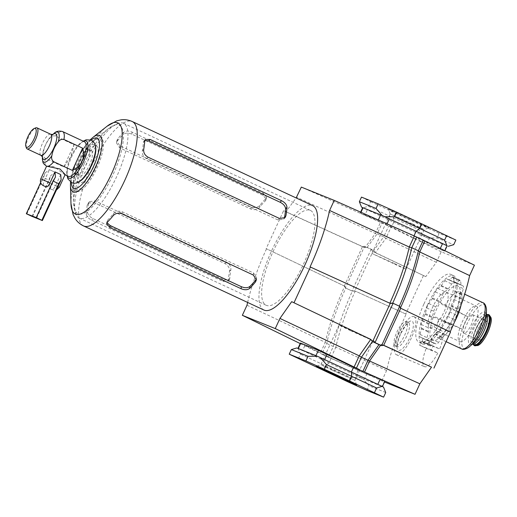 <?xml version="1.0" encoding="UTF-8"?>
<svg xmlns="http://www.w3.org/2000/svg" width="517" height="517" viewBox="0 0 517 517"><rect width="100%" height="100%" fill="white"/><g stroke="black" fill="none" stroke-linecap="round" stroke-linejoin="round"><path stroke-width="0.39" stroke-dasharray="2.58 1.94" d="M273.041 251.689A52.333 16.434 115 0 1 310.407 210.413A52.333 16.434 115 0 1 303.55 264.006A52.333 16.434 115 0 1 266.177 305.276A52.333 16.434 115 0 1 273.041 251.689M79.372 181.57A52.333 16.434 -65 0 0 76.219 214.923A52.333 16.434 -65 0 0 79.211 218.103A52.333 16.434 -65 0 0 116.584 176.827A52.333 16.434 -65 0 0 123.447 123.24A52.333 16.434 -65 0 0 119.078 122.994A52.333 16.434 -65 0 0 95.561 146.847M95.477 146.983A52.333 16.434 -65 0 0 86.074 164.516A52.333 16.434 -65 0 0 79.424 181.422M81.822 161.95A20.441 6.417 115 0 1 96.42 145.833A20.441 6.417 115 0 1 93.739 166.758A20.441 6.417 115 0 1 79.146 182.882A20.441 6.417 115 0 1 81.822 161.95M78.849 181.784A20.441 6.417 115 0 1 76.8 181.79A20.441 6.417 115 0 1 79.482 160.858A20.441 6.417 115 0 1 94.075 144.741A20.441 6.417 115 0 1 95.386 146.311M87.244 205.055A57.6 18.082 -65 0 0 86.203 213.547C86.423 216.196 88.226 218.394 91.612 220.145L222.905 281.364L227.868 281.371L228.436 279.865A57.6 18.082 115 0 1 229.483 271.38C229.774 268.155 228.307 265.576 225.089 263.651L93.79 202.431L88.148 203.175L87.244 205.055L89.531 201.636L95.186 200.874L226.485 262.093C229.697 264.019 231.151 266.604 230.853 269.848A54.88 17.229 -65 0 0 229.813 278.333L229.251 279.833L224.307 279.8L93.008 218.588C89.628 216.849 87.812 214.658 87.573 212.015A54.88 17.229 115 0 1 88.62 203.53M263.954 310.051A57.6 18.082 115 0 1 271.503 251.068A57.6 18.082 115 0 1 312.636 205.643M123.518 132.417A57.6 18.082 -65 0 0 117.65 138.957L116.777 140.979L119.841 145.794L251.139 207.013C254.674 208.235 257.589 207.66 259.883 205.275A57.6 18.082 115 0 1 265.751 198.735L266.559 197.216L263.379 193.364L132.087 132.145C128.578 130.691 125.721 130.782 123.518 132.417L123.272 134.401C125.463 132.785 128.319 132.707 131.835 134.168L263.134 195.387L266.313 199.213L265.512 200.719A54.88 17.229 -65 0 0 259.644 207.265C257.356 209.663 254.435 210.251 250.887 209.036L119.589 147.817L116.532 142.983L117.404 140.941A54.88 17.229 115 0 1 123.272 134.401M144.805 140.437L143.913 141.012L143.351 142.511A54.88 17.229 115 0 1 142.311 150.996C142.007 154.234 143.461 156.819 146.679 158.751L277.978 219.971L283.633 219.208L284.214 218.342M256.38 278.85L256.632 277.862L253.576 273.028L122.277 211.808C118.742 210.593 115.821 211.182 113.52 213.579A54.88 17.229 115 0 1 107.652 220.119L106.851 221.631L106.967 222.653M76.768 174.649A13.985 4.388 -65 0 0 86.643 163.695A13.985 4.388 -65 0 0 88.523 149.271A13.985 4.388 -65 0 0 88.459 149.239A13.985 4.388 -65 0 0 88.039 149.142A13.985 4.388 -65 0 0 78.636 160.089A13.985 4.388 -65 0 0 76.296 174.332A13.985 4.388 -65 0 0 76.703 174.623A13.985 4.388 -65 0 0 76.768 174.649M83.386 141.264A20.518 6.443 -65 0 0 83.147 141.387A20.518 6.443 -65 0 0 78.875 145.167A20.518 6.443 -65 0 0 67.359 169.867A20.518 6.443 -65 0 0 67.21 175.573A20.518 6.443 -65 0 0 67.268 175.832M84.407 141.742A19.071 5.991 -65 0 0 81.705 142.181A19.071 5.991 -65 0 0 70.874 156.819A19.071 5.991 -65 0 0 66.887 173.958A19.071 5.991 -65 0 0 68.373 176.349M55.442 136.036C53.148 135.499 51.254 136.288 49.748 138.394C46.336 142.466 44.191 147.125 43.312 152.386C42.691 154.906 43.325 156.871 45.205 158.28L63.843 166.972L70.874 156.819L74.08 144.721L55.442 136.036A19.071 5.991 -65 0 1 62.557 131.551M26.315 147.797A11.62 3.651 115 0 1 28.739 136.824A11.62 3.651 115 0 1 35.589 127.919M60.715 174.552L55.655 185.558C54.149 188.492 52.883 189.804 51.855 189.5L49.6 188.595C48.656 188.11 48.805 186.34 50.046 183.296L55.112 172.29L49.419 169.634L44.359 180.64C43.118 183.677 42.969 185.448 43.906 185.939M65.161 174.494L64.463 174.526L54.072 166.623L46.679 165.996L46.969 166.371M55.112 172.29L49.419 169.634L45.063 172.962L43.57 177.602L49.257 180.252L50.75 175.618L55.112 172.29M51.855 189.5L49.567 188.582L53.994 190.275L56.45 189.972M91.283 150.557A13.985 4.388 -65 0 0 81.408 161.511A13.985 4.388 -65 0 0 79.528 175.942A13.985 4.388 -65 0 0 79.599 175.967A13.985 4.388 -65 0 0 89.467 165.013A13.985 4.388 -65 0 0 91.347 150.589A13.985 4.388 -65 0 0 91.283 150.557M63.843 166.972L74.08 144.721M32.002 216.384L50.75 175.618M32.539 216.604L49.257 180.252M26.781 214.103L43.57 177.602M40.591 182.682L45.063 172.962M36.688 217.922L55.442 177.15M474.425 265.176L441.214 251.773L436.367 262.313L425.782 276.634L372.88 251.533L354.791 290.871L355.14 291.013L352.348 291.136C344.6 307.964 336.735 330.26 333.291 346.513L328.366 357.215L330.757 358.262L335.837 347.217L333.291 346.513L326.725 343.45L325.316 342.319C329.277 324.586 335.746 305.87 344.729 286.159L266.158 248.638L283.587 210.755L285.959 211.712L296.131 197.946M247.624 302.432A104.518 32.817 115 0 1 266.423 249.02A104.518 32.817 115 0 1 266.533 248.787M332.412 370.288L320.837 364.659L328.108 367.736L354.914 380.331L332.412 370.288M412.676 223.964L390.167 213.922L416.98 226.517L424.244 229.6L412.676 223.964M415.151 221.205A22.25 0.349 -155.3 0 0 388.454 209.295A22.25 0.349 -155.3 0 0 402.181 215.964A22.25 0.349 -155.3 0 0 428.877 227.887A22.25 0.349 -155.3 0 0 415.151 221.205M427.223 305.489A37.508 11.775 115 0 1 454.004 275.91A37.508 11.775 115 0 1 449.086 314.317A37.508 11.775 115 0 1 422.305 343.902A37.508 11.775 115 0 1 427.223 305.489M423.94 303.957A37.508 11.775 115 0 1 450.721 274.378A37.508 11.775 115 0 1 445.803 312.785A37.508 11.775 115 0 1 419.022 342.37A37.508 11.775 115 0 1 423.94 303.957M350.604 330.725L339.036 325.096L346.196 328.127L373.112 340.768L350.604 330.725M394.477 263.528L371.975 253.485L398.891 266.126L406.052 269.157L394.477 263.528M372.944 251.63L371.128 249.343L373.733 250.39L383.711 236.896L377.145 233.833L382.102 223.06L391.014 227.241L385.908 238.343L383.711 236.896L388.661 226.129M328.366 357.215L321.8 354.158L326.725 343.45C330.169 327.196 338.034 304.901 345.783 288.079L345.408 287.924L364.563 246.279L367.167 247.333L377.145 233.833L375.394 233.432L380.499 222.336L382.102 223.06M246.99 305.217L325.316 342.319L320.236 353.357L321.8 354.158M325.057 355.748L331.171 358.216L300.784 343.178M300.183 343.559L320.236 353.357M330.757 358.262L384.512 381.992M384.868 381.21L366.883 373.965L331.171 358.216L328.974 362.999L325.38 365.739L323.261 370.359M386.606 370.502L335.837 347.217C339.798 329.497 346.267 310.775 355.244 291.058L406.11 314.155C397.062 333.937 390.561 352.717 386.606 370.502L381.824 380.906M310.058 266.901L389.947 303.24M383.633 345.246L381.203 344.264L378.993 344.619M383.446 345.285L381.203 344.264M399.673 306.329L400.294 308.067L450.514 332.082M400.294 308.067L400.714 308.306M406.11 314.155L354.791 290.871M423.378 275.658L405.735 314.006M426.661 243.985L429.149 238.589L447.134 245.846L446.772 245.704L444.29 251.1L413.91 236.036L378.218 220.261L360.588 213.146L364.873 215.143L367.29 209.883L362.947 207.86L368.479 206.27L418.589 229.632L424.864 236.728L420.476 234.686L418.046 239.966L426.661 243.985L444.29 251.1L444.891 250.713M361.486 197.106L370.605 201.649L368.479 206.27M370.605 201.649L395.511 213.275L393.385 217.896L393.721 222.22L429.149 238.589L427.656 237.988L437.046 237.949L453.726 244.683M455.852 240.062L439.172 233.329L395.511 213.275M296.823 347.947L302.535 350.662L304.959 345.408M298.354 358.74L300.474 354.119L298.199 348.639M358.152 370.178L355.722 375.458L360.116 377.507L350.584 377.481L300.474 354.119M420.715 225.018L418.589 229.632M364.873 215.143L391.524 227.002L393.721 222.22L362.695 207.647M439.172 233.329L437.046 237.949M427.656 237.988L424.864 236.728M298.309 348.548L364.395 379.362L366.883 373.965M324.611 359.573L315.939 355.664M366.921 390.413L369.041 385.792L362.908 378.761L382.024 386.477L377.798 384.37M385.721 392.526L369.041 385.792M350.584 377.481L348.458 382.102M360.116 377.507L362.908 378.761M420.024 238.505L414.001 235.842M360.989 212.28L360.588 213.146L360.226 213.01L360.64 212.119M384.506 381.081L382.024 386.477L383.517 387.078M344.729 286.159L344.38 285.959L362.43 246.719L364.944 247.682L375.394 233.432L296.661 197.236M380.499 222.336L301.321 187.096M385.411 224.533L391.524 227.002L418.046 239.966M364.886 247.649L285.959 211.712M344.432 286.05L266.158 248.638M362.533 246.706L283.587 210.755M436.367 262.313L385.915 238.35L375.413 252.567L372.88 251.533M441.214 251.773L391.014 227.241M380.596 345.266L381.281 344.296M425.782 276.634L375.413 252.567M392.739 303.117L399.311 306.161M354.901 290.858L351.974 290.987L345.783 288.079L344.794 286.192M362.43 246.719L364.563 246.279L371.128 249.343L351.974 290.987L345.408 287.924L344.38 285.959M375.297 252.516L373.733 250.39L367.167 247.333L364.944 247.682M461.364 348.781A25.43 7.981 115 0 1 462.237 329.129L433.356 317.102A30.005 9.422 115 0 1 436.406 309.638A30.005 9.422 115 0 1 440.103 302.432L467.95 316.695L444.814 305.909C442.378 304.694 440.807 303.537 440.103 302.432A30.005 9.422 115 0 1 458.766 286.644A30.005 9.422 115 0 1 453.907 316.701A30.005 9.422 115 0 1 432.619 340.425A30.005 9.422 115 0 1 433.356 317.102C434.687 316.85 436.6 317.264 439.095 318.343L462.237 329.129A25.43 7.981 115 0 1 464.822 322.802A25.43 7.981 115 0 1 467.95 316.695A25.43 7.981 115 0 1 482.859 302.691M472.389 314.575A10.237 3.212 115 0 1 472.435 314.594A10.237 3.212 115 0 1 471.058 325.154A10.237 3.212 115 0 1 463.833 333.168A10.237 3.212 115 0 1 463.788 333.148A10.237 3.212 115 0 1 465.164 322.589A10.237 3.212 115 0 1 472.389 314.575M478.736 340.121A10.237 3.212 -65 0 0 485.961 332.101A10.237 3.212 -65 0 0 487.337 321.542A10.237 3.212 -65 0 0 487.292 321.522A10.237 3.212 -65 0 0 480.067 329.542A10.237 3.212 -65 0 0 478.69 340.096A10.237 3.212 -65 0 0 478.736 340.121M459.93 341.659A19.581 6.146 -65 0 0 473.753 326.324A19.581 6.146 -65 0 0 476.383 306.122A19.581 6.146 -65 0 0 476.293 306.083A19.581 6.146 -65 0 0 462.469 321.419A19.581 6.146 -65 0 0 459.839 341.621A19.581 6.146 -65 0 0 459.93 341.659M429.97 327.694A19.581 6.146 -65 0 0 443.793 312.352A19.581 6.146 -65 0 0 446.429 292.157A19.581 6.146 -65 0 0 446.333 292.118A19.581 6.146 -65 0 0 432.516 307.453A19.581 6.146 -65 0 0 429.879 327.649A19.581 6.146 -65 0 0 429.97 327.694M423.042 342.765A4.86 1.525 -65 0 0 424.018 342.461L427.094 340.115A1.603 0.504 115 0 1 427.417 340.012L429.356 340.793A4.86 1.525 -65 0 0 431.598 339.087L434.978 334.234A1.603 0.504 115 0 1 435.398 333.775L438.468 331.429A4.86 1.525 -65 0 0 440.936 327.888L443.715 321.839A1.603 0.504 115 0 1 444.116 321.141L447.496 316.288A4.86 1.525 -65 0 0 449.525 311.88L450.96 306.245A1.603 0.504 115 0 1 451.238 305.495L454.016 299.44A4.86 1.525 -65 0 0 455.07 295.336L454.779 291.633A1.603 0.504 115 0 1 454.85 291.032L456.291 285.397A4.86 1.525 -65 0 0 456.104 282.709L454.139 281.914A1.603 0.504 115 0 1 454.133 281.907A1.603 0.504 115 0 1 453.997 281.623L453.706 277.92A4.86 1.525 -65 0 0 453.293 277.054A4.86 1.525 -65 0 0 452.291 277.351L449.215 279.697A1.603 0.504 115 0 1 448.892 279.794L446.953 279.012A4.86 1.525 -65 0 0 444.71 280.725L441.331 285.571A1.603 0.504 115 0 1 440.911 286.037L437.841 288.383A4.86 1.525 -65 0 0 435.372 291.918L432.593 297.966A1.603 0.504 115 0 1 432.193 298.671L428.813 303.518A4.86 1.525 -65 0 0 426.784 307.932L425.342 313.56A1.603 0.504 115 0 1 425.071 314.317L422.292 320.366A4.86 1.525 -65 0 0 421.239 324.476L421.529 328.179A1.603 0.504 115 0 1 421.458 328.78L420.017 334.409A4.86 1.525 -65 0 0 420.205 337.103A4.86 1.525 -65 0 0 420.231 337.11L422.169 337.892A1.603 0.504 115 0 1 422.176 337.898A1.603 0.504 115 0 1 422.311 338.183L422.602 341.886A4.86 1.525 -65 0 0 423.016 342.752A4.86 1.525 -65 0 0 423.042 342.765M430.041 346.028A4.86 1.525 -65 0 0 431.023 345.724L434.093 343.378A1.603 0.504 115 0 1 434.416 343.275L436.361 344.063A4.86 1.525 -65 0 0 438.603 342.351L441.983 337.504A1.603 0.504 115 0 1 442.397 337.039L445.473 334.693A4.86 1.525 -65 0 0 447.935 331.158L450.721 325.103A1.603 0.504 115 0 1 451.115 324.405L454.495 319.558A4.86 1.525 -65 0 0 456.524 315.144L457.965 309.509A1.603 0.504 115 0 1 458.236 308.759L461.022 302.71A4.86 1.525 -65 0 0 462.069 298.6L461.778 294.897A1.603 0.504 115 0 1 461.855 294.296L463.297 288.66A4.86 1.525 -65 0 0 463.103 285.972A4.86 1.525 -65 0 0 463.083 285.959L461.138 285.177A1.603 0.504 115 0 1 461.132 285.177A1.603 0.504 115 0 1 460.996 284.886L460.705 281.183A4.86 1.525 -65 0 0 460.292 280.317A4.86 1.525 -65 0 0 459.29 280.615L456.22 282.961A1.603 0.504 115 0 1 455.897 283.064L453.952 282.276A4.86 1.525 -65 0 0 451.709 283.988L448.329 288.835A1.603 0.504 115 0 1 447.916 289.3L444.84 291.646A4.86 1.525 -65 0 0 442.378 295.181L439.592 301.23A1.603 0.504 115 0 1 439.198 301.934L435.818 306.781A4.86 1.525 -65 0 0 433.789 311.195L432.348 316.831A1.603 0.504 115 0 1 432.076 317.58L429.291 323.629A4.86 1.525 -65 0 0 428.244 327.739L428.535 331.442A1.603 0.504 115 0 1 428.457 332.043L427.016 337.672A4.86 1.525 -65 0 0 427.21 340.367A4.86 1.525 -65 0 0 427.229 340.373L429.175 341.162A1.603 0.504 115 0 1 429.181 341.162A1.603 0.504 115 0 1 429.317 341.446L429.608 345.156A4.86 1.525 -65 0 0 430.021 346.022A4.86 1.525 -65 0 0 430.041 346.028M463.103 285.972L456.104 282.709A4.86 1.525 -65 0 0 456.078 282.696L463.083 285.959M413.936 316.63A20.977 6.585 115 0 1 414.104 316.708A20.977 6.585 115 0 1 411.164 338.422A20.977 6.585 115 0 1 396.403 354.746A20.977 6.585 115 0 1 396.371 354.733A20.977 6.585 115 0 1 399.079 333.174A20.977 6.585 115 0 1 413.936 316.63M437.783 352.988A19.859 6.236 115 0 1 424.664 366.689A19.859 6.236 115 0 1 424.631 366.676A19.859 6.236 115 0 1 426.279 348.348L419.636 345.253A20.124 6.32 -65 0 1 421.497 341.214L428.134 344.303A19.859 6.236 115 0 1 441.259 330.602A19.859 6.236 115 0 1 441.415 330.68A19.859 6.236 115 0 1 439.644 348.949L433.156 345.918A20.124 6.32 -65 0 1 431.294 349.957L437.783 352.988L426.279 348.348M396.901 332.076A13.352 4.194 115 0 1 406.433 321.548A13.352 4.194 115 0 1 404.682 335.216A13.352 4.194 115 0 1 395.15 345.75A13.352 4.194 115 0 1 396.901 332.076M428.134 344.303L439.644 348.949M431.294 349.957L419.636 345.253M421.497 341.214L433.156 345.918M79.618 161.091A29.708 9.325 115 0 1 94.462 139.655A29.708 9.325 115 0 1 103.348 142.821A29.708 9.325 115 0 1 96.938 168.083A29.708 9.325 115 0 1 81.518 189.965A29.708 9.325 115 0 1 73.156 185.351A29.708 9.325 115 0 1 79.618 161.091M84.336 163.643A48.863 15.342 115 0 1 108.744 128.378A48.863 15.342 115 0 1 123.363 133.586A48.863 15.342 115 0 1 112.822 175.14A48.863 15.342 115 0 1 87.451 211.13A48.863 15.342 115 0 1 73.698 203.536A48.863 15.342 115 0 1 84.336 163.643M70.435 185.448A31.169 9.784 115 0 1 77.22 159.999A31.169 9.784 115 0 1 92.789 137.509M71.352 182.507A27.666 8.686 115 0 1 77.376 160.011A27.666 8.686 115 0 1 91.121 140.101M70.978 203.62A50.311 15.794 115 0 1 81.932 162.545A50.311 15.794 115 0 1 107.058 126.245M83.573 225.948A57.6 18.082 115 0 1 91.121 166.965A57.6 18.082 115 0 1 132.255 121.54M79.708 161.097A27.692 8.692 115 0 1 99.348 139.202A27.692 8.692 115 0 1 95.852 167.611A27.692 8.692 115 0 1 76.212 189.506A27.692 8.692 115 0 1 79.708 161.097M143.351 142.511L144.728 140.979M277.978 219.971L279.374 218.413M146.679 158.751L148.075 157.194M142.311 150.996L143.681 149.465M253.576 273.028L253.324 275.044M122.277 211.808L122.025 213.831M113.52 213.579L113.281 215.563M107.652 220.119L107.413 222.11M224.307 279.8L222.905 281.364M229.813 278.333L228.436 279.865M93.008 218.588L91.612 220.145M87.573 212.015L86.203 213.547M230.853 269.848L229.483 271.38M226.485 262.093L225.089 263.651M95.186 200.874L93.79 202.431M250.887 209.036L251.139 207.013M259.644 207.265L259.883 205.275M119.589 147.817L119.841 145.794M117.404 140.941L117.65 138.957M265.512 200.719L265.751 198.735M263.134 195.387L263.379 193.364M131.835 134.168L132.087 132.145M53.813 133.586A16.525 5.189 -65 0 0 49.748 138.394M43.312 152.386A16.525 5.189 -65 0 0 42.375 158.118M52.818 134.485A14.166 4.446 -65 0 0 52.217 134.969A14.166 4.446 -65 0 0 42.407 156.005A14.166 4.446 -65 0 0 42.426 156.774M50.046 183.296L59.248 187.354M57.969 186.676L55.655 185.558M50.685 134.239A11.62 3.651 -65 0 0 42.523 143.254A11.62 3.651 -65 0 0 40.869 155.3M45.205 158.28A19.071 5.991 -65 0 0 46.524 166.164M40.765 178.85L44.359 180.64M440.116 248.871L440.303 248.47M469.694 346.461A24.157 7.587 115 0 1 464.033 348.626A24.157 7.587 115 0 1 467.084 323.836A24.157 7.587 115 0 1 484.222 304.733A24.157 7.587 115 0 1 486.432 310.562M472.532 344.012A16.402 5.151 115 0 1 472.389 343.96A16.402 5.151 115 0 1 472.312 343.928L474.108 342.655A17.675 5.551 115 0 1 469.966 344.232A17.675 5.551 115 0 1 472.195 326.098A17.675 5.551 115 0 1 484.733 312.126A17.675 5.551 115 0 1 486.355 316.391L486.174 314.194A16.402 5.151 115 0 1 486.381 314.31L486.174 314.194A16.402 5.151 115 0 0 486.096 314.162A16.402 5.151 115 0 0 474.522 327.009A16.402 5.151 115 0 0 472.312 343.928L472.519 344.025M474.457 345.666A17.074 5.357 115 0 1 476.616 328.146A17.074 5.357 115 0 1 488.727 314.646M477.068 345.582A16.189 5.086 115 0 1 476.138 345.479A16.189 5.086 115 0 1 478.186 328.864A16.189 5.086 115 0 1 489.67 316.061A16.189 5.086 115 0 1 490.497 316.772M480.009 343.967A15.969 5.015 115 0 1 476.338 345.33A15.969 5.015 115 0 1 478.361 328.941A15.969 5.015 115 0 1 489.689 316.314A15.969 5.015 115 0 1 491.15 320.068M474.037 344.729A16.402 5.151 115 0 1 476.377 327.726A16.402 5.151 115 0 1 487.899 315.002M444.814 305.909A25.43 7.981 115 0 1 459.723 291.905A25.43 7.981 115 0 1 459.839 291.956A25.43 7.981 115 0 1 461.041 305.172M454.443 322.175A25.43 7.981 115 0 1 438.468 338.105A25.43 7.981 115 0 1 438.351 338.053A25.43 7.981 115 0 1 439.095 318.343M424.018 342.461L431.023 345.724M454.779 291.633L461.778 294.897M454.85 291.032L461.855 294.296M455.07 295.336L462.069 298.6M454.016 299.44L461.022 302.71M451.238 305.495L458.236 308.759M450.96 306.245L457.965 309.509M449.525 311.88L456.524 315.144M447.496 316.288L454.495 319.558M444.116 321.141L451.115 324.405M443.715 321.839L450.721 325.103M440.936 327.888L447.935 331.158M438.468 331.429L445.473 334.693M435.398 333.775L442.397 337.039M434.978 334.234L441.983 337.504M431.598 339.087L438.603 342.351M429.356 340.793L436.361 344.063M427.417 340.012L434.416 343.275M427.094 340.115L434.093 343.378M422.602 341.886L429.608 345.156M422.311 338.183L429.317 341.446M422.169 337.892L429.175 341.162L422.176 337.898M420.231 337.11L427.229 340.373M420.017 334.409L427.016 337.672M421.458 328.78L428.457 332.043M421.529 328.179L428.535 331.442M421.239 324.476L428.244 327.739M422.292 320.366L429.291 323.629M425.071 314.317L432.076 317.58M425.342 313.56L432.348 316.831M426.784 307.932L433.789 311.195M428.813 303.518L435.818 306.781M432.193 298.671L439.198 301.934M432.593 297.966L439.592 301.23M435.372 291.918L442.378 295.181M437.841 288.383L444.84 291.646M440.911 286.037L447.916 289.3M441.331 285.571L448.329 288.835M444.71 280.725L451.709 283.988M446.953 279.012L453.952 282.276M448.892 279.794L455.897 283.064M449.215 279.697L456.22 282.961M452.291 277.351L459.29 280.615M453.706 277.92L460.705 281.183M453.997 281.623L460.996 284.886M454.139 281.914L461.138 285.177L454.133 281.907M456.291 285.397L463.297 288.66M473.229 344.354A16.854 5.293 115 0 1 476.467 327.772A16.854 5.293 115 0 1 487.092 314.627M473.507 344.484A16.654 5.228 115 0 1 476.525 327.797A16.654 5.228 115 0 1 487.369 314.756M406.679 336.147A13.352 4.194 115 0 1 397.14 346.674A13.352 4.194 115 0 1 398.891 333.006A13.352 4.194 115 0 1 408.424 322.479A13.352 4.194 115 0 1 406.679 336.147M400.468 333.795A16.124 5.06 -65 0 0 398.433 350.332A16.124 5.06 -65 0 0 409.871 337.588A16.124 5.06 -65 0 0 411.907 321.044A16.124 5.06 -65 0 0 400.468 333.795M76.219 214.923L73.698 203.536L73.156 185.351C73.143 178.514 75.262 170.41 79.528 161.033C84.045 151.345 89.021 144.217 94.462 139.655L108.744 128.378L119.078 122.994M90.249 139.771L84.465 146.802L77.059 159.895L71.139 177.699L70.538 182.049M123.447 123.24L310.407 210.413M94.075 144.741L96.42 145.833M76.8 181.79L79.146 182.882M143.913 141.012L145.296 139.474M283.633 219.208L285.016 217.67M256.632 277.862L256.387 279.859M106.851 221.631L106.605 223.628M229.251 279.833L227.868 281.371M89.531 201.636L88.148 203.175M116.532 142.983L116.777 140.979M266.313 199.213L266.559 197.216M79.211 218.103L266.177 305.276M83.147 141.387L81.705 142.181M67.21 175.573L66.887 173.958M79.528 175.942L76.703 174.623M78.875 145.167L83.211 141.18M67.359 169.867L67.094 175.754M88.045 149.142L88.84 149.07C89.376 147.668 81.705 155.604 78.655 165.046C76.742 171.851 76.109 175.166 76.755 174.992L76.296 174.332M91.347 150.589L88.523 149.271M65.026 174.791L64.463 174.526M339.036 325.096L320.837 364.659L316.204 366.366M390.167 213.928L388.454 209.295M454.004 275.91L450.721 274.378M371.975 253.485L390.167 213.922M406.052 269.157L424.244 229.6L428.877 227.887M356.633 384.965L354.914 380.325L373.112 340.768M422.305 343.902L419.022 342.37M474.115 344.768C471.582 341.873 472.99 335.048 478.335 324.301C483.253 315.228 488.307 314.039 487.906 315.008L487.977 315.034M487.337 321.542L472.435 314.594M446.429 292.157L476.383 306.122M446.1 341.666L437.737 337.918C436.826 339.902 447.703 330.983 453.687 316.624C459.296 305.702 460.679 292.092 459.342 291.575L464.686 294.218M423.016 342.752L430.021 346.022M420.205 337.103L427.21 340.367M453.293 277.054L460.292 280.317M486.949 314.556L483.996 316.482L480.894 320.094L476.299 328.108L474.444 332.728L472.822 339.171L473.087 344.29M429.879 327.649L459.839 341.621M478.69 340.096L463.788 333.148M414.104 316.708L441.415 330.68M406.433 321.548L408.934 322.576L405.664 325.464L400.604 333.84C397.754 341.168 396.733 345.556 397.547 347.004L395.15 345.75M396.371 354.733L424.631 366.676"/><path stroke-width="0.78" d="M95.386 146.311A20.441 6.417 115 0 1 91.399 165.666A20.441 6.417 115 0 1 78.849 181.784M107.413 222.11A57.6 18.082 -65 0 0 113.281 215.563C115.562 213.185 118.483 212.61 122.025 213.831L253.324 275.044L256.387 279.859L255.514 281.888A57.6 18.082 115 0 1 249.646 288.428C247.456 290.063 244.599 290.153 241.077 288.699L109.785 227.48L106.605 223.628L107.413 222.11M83.573 225.948A57.6 18.082 115 0 0 124.707 180.517A57.6 18.082 115 0 0 132.255 121.54L312.636 205.643A57.6 18.082 115 0 1 305.082 264.62A57.6 18.082 115 0 1 263.954 310.051L83.573 225.948C79.961 224.191 77.13 221.69 75.088 218.452L73.071 214.523L70.978 203.62L70.435 185.448A31.169 9.784 115 0 0 79.204 190.288A31.169 9.784 115 0 0 95.393 167.334A31.169 9.784 115 0 0 102.114 140.831A31.169 9.784 115 0 0 92.789 137.509L90.249 139.771M286.961 207.298A57.6 18.082 115 0 1 285.92 215.783L285.016 217.67L279.374 218.413L148.075 157.194C144.863 155.274 143.396 152.696 143.681 149.465A57.6 18.082 -65 0 0 144.728 140.979L145.296 139.474L150.26 139.48L281.552 200.699C284.932 202.438 286.735 204.642 286.961 207.298L285.591 208.829C285.358 206.193 283.542 204.002 280.156 202.257L148.857 141.038L144.805 140.437M284.214 218.342L284.544 217.314A54.88 17.229 -65 0 0 285.591 208.829M106.967 222.653L110.031 225.457L241.329 286.677C244.838 288.137 247.695 288.059 249.892 286.444A54.88 17.229 -65 0 0 255.76 279.904L256.38 278.85M67.268 175.832A20.518 6.443 -65 0 0 68.91 178.191A20.518 6.443 -65 0 0 83.463 161.963A20.518 6.443 -65 0 0 86.055 140.915A20.518 6.443 -65 0 0 83.386 141.264M65.026 174.791L68.373 176.349A19.071 5.991 -65 0 0 68.464 176.394A19.071 5.991 -65 0 0 81.996 161.31A19.071 5.991 -65 0 0 84.497 141.781A19.071 5.991 -65 0 0 84.407 141.742M35.279 128.455A10.353 3.251 -65 0 0 34.103 128.552A10.353 3.251 -65 0 0 28.008 136.488A10.353 3.251 -65 0 0 25.85 146.259A10.353 3.251 -65 0 0 26.626 147.261A10.353 3.251 -65 0 0 33.967 139.073A10.353 3.251 -65 0 0 35.279 128.455M34.103 128.552L35.589 127.919A11.62 3.651 115 0 1 36.901 127.809A11.62 3.651 115 0 1 36.959 127.835A11.62 3.651 115 0 1 35.395 139.823A11.62 3.651 115 0 1 27.188 148.928A11.62 3.651 115 0 1 27.136 148.902A11.62 3.651 115 0 1 26.315 147.797L25.85 146.259M51.836 155.824C52.715 150.57 54.86 145.904 58.272 141.832C59.778 139.726 61.678 138.937 63.966 139.474L82.604 148.166C84.051 153.071 83.844 157.452 81.996 161.31C80.271 165.227 77.065 168.258 72.367 170.41L53.729 161.724C51.842 160.309 51.215 158.344 51.836 155.824A16.525 5.189 -65 0 1 43.887 162.118A16.525 5.189 -65 0 1 42.375 158.118C43.111 163.366 42.278 162.777 46.524 166.164L59.998 169.014L65.161 174.494L59.248 187.354L57.969 186.676M58.033 173.292L60.715 174.552L61.129 179.806L58.692 183.703L53.005 181.053L55.442 177.15L55.028 171.896L58.033 173.292M49.968 182.908L40.765 178.85C39.79 182.12 40.817 184.472 43.855 185.913L46.162 186.85C47.189 187.16 48.456 185.842 49.968 182.908L55.028 171.896L60.715 174.552M72.367 170.41L82.604 148.166M32.002 216.384L26.309 213.728L36.216 217.554L42.375 220.572L32.002 216.384M26.309 213.728L40.591 182.682M36.216 217.554L53.005 181.053M41.903 220.203L58.692 183.703M42.375 220.572L61.129 179.806M329.93 373.054A22.25 0.349 24.7 0 1 316.204 366.366A22.25 0.349 24.7 0 1 342.9 378.289A22.25 0.349 24.7 0 1 356.633 384.965A22.25 0.349 24.7 0 1 329.93 373.054M297.954 348.406L300.416 343.062L300.784 343.178L318.407 350.293L353.563 367.251L415.035 394.309L419.869 383.801L431.527 367.141L383.446 345.285M356.42 368.13L354.08 367.018L359.225 355.845L361.428 357.247L356.42 368.13L359.677 369.72M354.08 367.018L275.264 328.592L242.35 315.305L300.183 343.559M384.512 381.992L415.035 394.309M327.028 354.313L324.611 359.573L351.36 372.033L353.563 367.251L384.506 381.081M242.35 315.305L246.99 305.217A104.518 32.817 115 0 1 247.624 302.432M370.857 339.443L291.691 301.67L370.857 339.443L372.427 341.556L361.428 357.247L367.994 360.304L378.993 344.619L372.427 341.556L375.019 342.603L393.107 303.266L390.206 303.395L373.216 340.328L375.019 342.603L381.585 345.666L383.73 345.227L400.714 308.306L399.673 306.329L392.739 303.117C401.257 284.331 407.609 265.874 411.791 247.74L418.356 250.803L423.281 240.101L414.343 235.998L409.264 247.042L411.791 247.74L416.715 237.038M399.298 306.18C407.823 287.394 414.175 268.93 418.356 250.803L419.778 251.947L424.858 240.903L423.281 240.101M419.869 383.801L367.994 360.304L362.986 371.187M380.596 345.266L369.739 360.743L364.595 371.917M370.754 339.391L359.225 355.845L279.943 318.427L275.264 328.592M390.206 303.395L310.426 267.05L294.063 302.626M296.131 197.946L301.321 187.096L334.234 200.383L329.594 210.471A104.518 32.817 115 0 1 310.058 266.901L310.426 267.05M431.527 367.141L383.633 345.246M433.937 368.117L450.514 332.082L400.669 308.222M450.139 331.927C459.186 312.152 465.688 293.372 469.643 275.587L474.425 265.176L424.858 240.903M440.303 248.47L442.546 243.591L446.882 245.62L444.607 240.14L419.701 228.514L421.827 223.893L396.623 212.151L378.166 203.84L361.486 197.106L359.36 201.727L361.57 207.175L363.063 207.776L360.989 212.28M446.882 245.62L416.107 231.254L419.701 228.514L394.497 216.772L396.623 212.151M378.341 219.99L380.686 214.891L382.179 215.492L376.04 208.461L359.36 201.727M376.04 208.461L378.166 203.84M362.663 207.718L361.57 207.175M382.179 215.492L389.359 218.794L387.033 223.855M394.497 216.772L384.971 216.746M421.827 223.893L455.852 240.062L453.726 244.683L448.265 246.305M300.784 343.178L298.309 348.548L296.823 347.947L291.362 349.576L289.236 354.19L305.915 360.924L308.042 356.303L317.425 356.265L320.217 357.525L326.498 364.621L324.372 369.241L305.915 360.924M291.362 349.576L308.042 356.303M289.236 354.19L348.458 382.102L366.921 390.413L383.601 397.146L349.576 380.984L351.702 376.363L351.36 372.033L377.798 384.37L380.221 379.09M326.498 364.621L376.609 387.983L382.134 386.393L383.517 387.078L385.721 392.526L383.601 397.146M324.372 369.241L349.576 380.984M444.607 240.14L446.733 235.519M414.001 235.842L416.107 231.254L380.686 214.891L362.695 207.647L360.64 212.119M317.425 356.265L315.939 355.664L318.407 350.293M298.309 348.548L315.939 355.664M324.611 359.573L320.217 357.525M374.482 392.603L376.609 387.983M382.134 386.393L377.798 384.37M414.343 235.998L334.234 200.383M329.594 210.471L409.264 247.042C405.302 264.769 398.827 283.484 389.85 303.195M291.691 301.67L279.943 318.427M400.365 308.1C409.341 288.389 415.817 269.667 419.778 251.947L469.643 275.587M389.986 303.24L392.739 303.117M378.993 344.619L381.585 345.666L399.673 306.329M91.121 140.101A27.666 8.686 115 0 1 99.471 142.95A27.666 8.686 115 0 1 93.506 166.519A27.666 8.686 115 0 1 79.107 186.921A27.666 8.686 115 0 1 71.352 182.507M132.255 121.54C128.584 119.899 124.855 119.343 121.056 119.854L116.752 120.836L107.058 126.245A50.311 15.794 115 0 1 122.109 131.602A50.311 15.794 115 0 1 111.258 174.384A50.311 15.794 115 0 1 85.137 211.434A50.311 15.794 115 0 1 70.978 203.62M280.156 202.257L281.552 200.699M148.857 141.038L150.26 139.48M284.544 217.314L285.92 215.783M255.76 279.904L255.514 281.888M249.892 286.444L249.646 288.428M241.329 286.677L241.077 288.699M110.031 225.457L109.785 227.48M58.272 141.832A16.525 5.189 -65 0 0 57.697 132.1A16.525 5.189 -65 0 0 53.813 133.586C55.784 131.383 58.621 130.672 62.331 131.454L62.647 131.589A19.071 5.991 -65 0 0 62.557 131.551M42.426 156.774A14.166 4.446 -65 0 0 43.706 159.436A14.166 4.446 -65 0 0 53.755 148.23A14.166 4.446 -65 0 0 55.545 133.696A14.166 4.446 -65 0 0 52.818 134.485M43.906 185.939L46.162 186.85M63.966 139.474A19.071 5.991 -65 0 0 62.647 131.589L84.497 141.781M40.869 155.3A11.62 3.651 -65 0 0 40.921 155.326A11.62 3.651 -65 0 0 40.979 155.352A11.62 3.651 -65 0 0 49.18 146.253A11.62 3.651 -65 0 0 50.744 134.265A11.62 3.651 -65 0 0 50.685 134.239M46.524 166.164A19.071 5.991 -65 0 0 53.729 161.724M487.899 315.002A16.402 5.151 115 0 1 487.977 315.034L486.381 314.291A16.402 5.151 115 0 1 483.912 331.242A16.402 5.151 115 0 1 472.532 344.012M486.355 316.391A17.675 5.551 115 0 1 474.108 342.655L469.694 346.461A24.157 7.587 115 0 0 481.172 329.516A24.157 7.587 115 0 0 486.432 310.562L486.355 316.391M487.369 314.756A16.654 5.228 115 0 1 488.222 314.872A16.654 5.228 115 0 1 486.116 331.966A16.654 5.228 115 0 1 474.302 345.136A16.654 5.228 115 0 1 473.507 344.484M487.977 315.034A16.402 5.151 115 0 1 485.767 331.953A16.402 5.151 115 0 1 474.192 344.8A16.402 5.151 115 0 1 474.115 344.768A16.402 5.151 115 0 1 474.037 344.729M488.727 314.646A17.074 5.357 115 0 1 489.599 315.402A17.074 5.357 115 0 1 486.452 332.425A17.074 5.357 115 0 1 475.44 345.776A17.074 5.357 115 0 1 474.457 345.666M487.092 314.627A16.854 5.293 115 0 1 488.307 314.698A16.854 5.293 115 0 1 486.174 331.985A16.854 5.293 115 0 1 474.225 345.311A16.854 5.293 115 0 1 473.229 344.354M491.15 320.068A15.969 5.015 115 0 1 480.009 343.967M490.497 316.772A16.189 5.086 115 0 1 487.512 332.916A16.189 5.086 115 0 1 477.068 345.582C483.085 345.595 494.375 321.38 490.497 316.772L488.617 314.562L486.949 314.556M461.041 305.172A25.43 7.981 115 0 1 456.511 318A25.43 7.981 115 0 1 454.443 322.175M482.859 302.691A25.43 7.981 115 0 1 482.981 302.742A25.43 7.981 115 0 1 479.647 328.786A25.43 7.981 115 0 1 461.61 348.897A25.43 7.981 115 0 1 461.487 348.839A25.43 7.981 115 0 1 461.364 348.781M107.058 126.245L92.789 137.509M70.538 182.049L70.435 185.448M83.211 141.18L86.139 139.797L91.166 140.12C97.144 143.215 97.125 151.158 90.992 165.731C83.844 180.032 77.272 185.021 71.714 182.669L67.914 178.882L67.094 175.754M42.375 158.118L42.394 156.709M52.753 134.504L53.813 133.586M52.217 134.969L52.928 134.446L50.912 134.336L36.959 127.835M42.407 156.005L42.465 156.884L40.921 155.326L27.136 148.902M56.45 189.972L59.248 187.354M40.765 178.85L46.588 166.19M444.891 250.713L447.14 245.827M384.868 381.21L382.418 386.535M477.068 345.582L474.347 345.653L473.087 344.29M472.519 344.025L474.115 344.768M464.686 294.218L482.981 302.742C485.709 303.395 486.775 309.302 486.432 310.562M446.1 341.666L461.72 348.943C463.684 350.39 468.854 347.65 469.694 346.461"/></g></svg>
